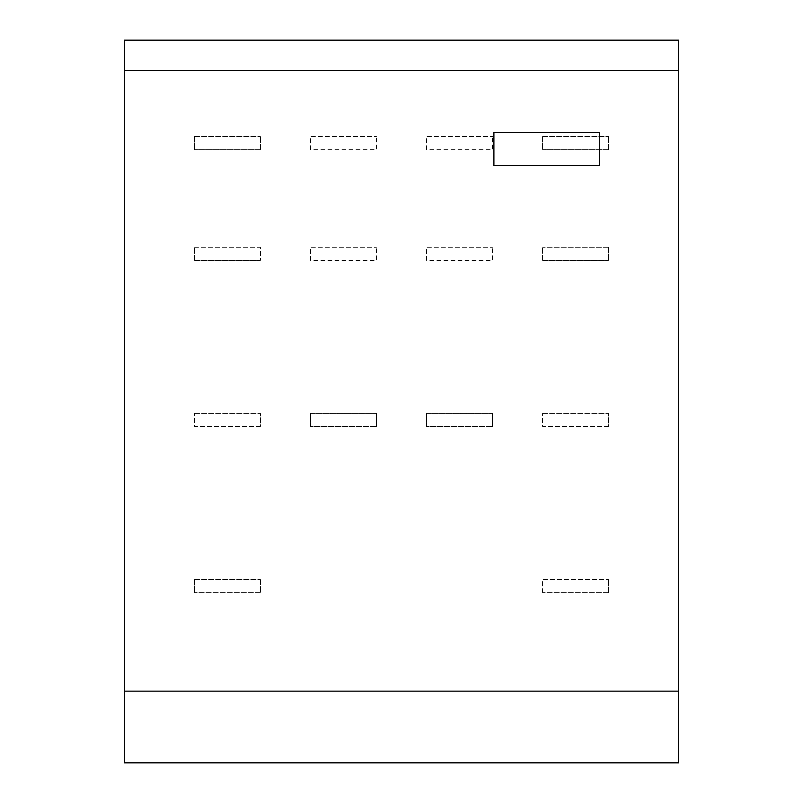 <?xml version="1.0" encoding="UTF-8"?>
<svg xmlns="http://www.w3.org/2000/svg" width="803" height="803" viewBox="0 0 803 803"><rect width="100%" height="100%" fill="white"/><g stroke="black" fill="none" stroke-linecap="round" stroke-linejoin="round"><path stroke-width="0.6" stroke-dasharray="4.01 3.01" d="M124.525 40.15L124.525 762.85L678.475 762.85L678.475 40.15L124.525 40.15M493.905 132.435L493.905 165.388L599.379 165.388L599.379 132.435L493.905 132.435M194.517 579.475L260.443 579.475L194.517 579.475L194.517 592.654L194.517 579.475M260.443 579.475L260.443 592.654L260.443 579.475M260.443 592.654L194.517 592.654L260.443 592.654M260.443 426.544L194.517 426.544L194.517 413.364L194.517 426.544L260.443 426.544L260.443 413.364L260.443 426.544M194.517 413.364L260.443 413.364L194.517 413.364M194.517 260.443L194.517 247.254L194.517 260.443L260.443 260.443L194.517 260.443M194.517 247.254L260.443 247.254L260.443 260.443L260.443 247.254L194.517 247.254M260.443 149.699L260.443 136.51L260.443 149.699L194.517 149.699L260.443 149.699M194.517 136.51L260.443 136.51L194.517 136.51L194.517 149.699L194.517 136.51M310.53 426.544L310.53 413.364L376.456 413.364L376.456 426.544L376.456 413.364L310.53 413.364L310.53 426.544L376.456 426.544L310.53 426.544M310.53 260.443L310.53 247.254L376.456 247.254L310.53 247.254L310.53 260.443L376.456 260.443L376.456 247.254L376.456 260.443L310.53 260.443M310.53 149.699L310.53 136.51L376.456 136.51L310.53 136.51L310.53 149.699L376.456 149.699L376.456 136.51L376.456 149.699L310.53 149.699M426.544 426.544L426.544 413.364L492.47 413.364L492.47 426.544L492.47 413.364L426.544 413.364L426.544 426.544L492.47 426.544L426.544 426.544M426.544 260.443L426.544 247.254L492.47 247.254L426.544 247.254L426.544 260.443L492.47 260.443L492.47 247.254L492.47 260.443L426.544 260.443M426.544 149.699L426.544 136.51L492.47 136.51L426.544 136.51L426.544 149.699L492.47 149.699L492.47 136.51L492.47 149.699L426.544 149.699M608.483 592.654L542.557 592.654L608.483 592.654L608.483 579.475L608.483 592.654M542.557 592.654L542.557 579.475L608.483 579.475L542.557 579.475L542.557 592.654M608.483 426.544L542.557 426.544L542.557 413.364L542.557 426.544L608.483 426.544L608.483 413.364L608.483 426.544M542.557 413.364L608.483 413.364L542.557 413.364M542.557 260.443L542.557 247.254L542.557 260.443L608.483 260.443L542.557 260.443M608.483 247.254L542.557 247.254L608.483 247.254L608.483 260.443L608.483 247.254M608.483 149.699L608.483 136.51L608.483 149.699L542.557 149.699L608.483 149.699M542.557 136.51L608.483 136.51L542.557 136.51L542.557 149.699L542.557 136.51"/><path stroke-width="1.2" d="M124.525 691.132L678.475 691.132L678.475 762.85L124.525 762.85L124.525 40.15L678.475 40.15L678.475 70.674L124.525 70.674M678.475 691.132L678.475 70.674M599.379 165.388L599.379 132.435L493.905 132.435L493.905 165.388L599.379 165.388"/></g></svg>
